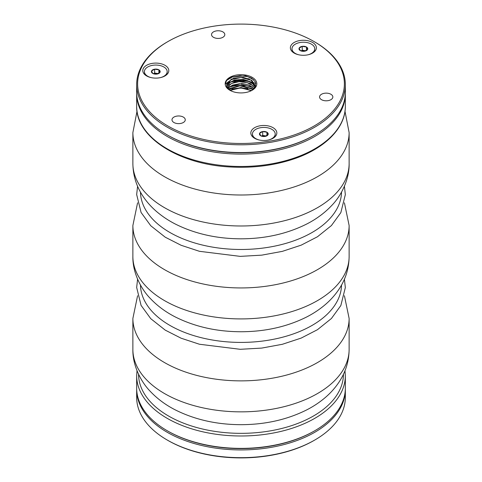 <?xml version="1.0" encoding="UTF-8"?>
<svg xmlns="http://www.w3.org/2000/svg" width="482" height="482" viewBox="0 0 482 482"><rect width="100%" height="100%" fill="white"/><g stroke="black" fill="none" stroke-linecap="round" stroke-linejoin="round"><path stroke-width="0.72" d="M314.776 430.739A104.335 60.238 0 0 0 345.335 388.143L345.335 375.755A104.335 60.238 180 0 1 280.928 431.402A104.335 60.238 180 0 1 167.224 418.346A104.335 60.238 180 0 1 136.665 375.755L136.665 388.143A104.335 60.238 0 0 0 167.224 430.739A104.335 60.238 0 0 0 314.776 430.739L314.107 431.125A103.383 59.69 180 0 1 167.893 431.125A103.383 59.69 -0 0 0 314.439 430.932M225.275 84.712A15.804 9.122 180 0 1 246.302 75.192A15.804 9.122 180 0 1 252.176 90.242A15.804 9.122 180 0 1 239.403 92.869A15.804 9.122 180 0 1 225.275 84.712L226.48 80.494L231.029 77.12L245.428 75.77L251.815 78.211L255.466 82.127L255.448 86.597L251.706 90.502M330.899 94.261A6.64 3.832 180 0 1 332.845 96.972A6.64 3.832 180 0 1 326.206 100.804A6.64 3.832 180 0 1 319.566 96.972A6.64 3.832 180 0 1 323.663 93.43A6.64 3.832 180 0 1 330.899 94.261M273.023 127.67A13.002 7.507 180 0 1 273.023 138.292A13.002 7.507 180 0 1 254.635 138.292A13.002 7.507 180 0 1 254.635 127.67A13.002 7.507 180 0 1 273.023 127.67M183.323 117.09A6.64 3.832 180 0 1 185.269 119.801A6.64 3.832 180 0 1 178.629 123.633A6.64 3.832 180 0 1 171.99 119.801A6.64 3.832 180 0 1 176.087 116.258A6.64 3.832 180 0 1 183.323 117.09M164.989 65.299A13.002 7.507 180 0 1 164.989 75.915A13.002 7.507 180 0 1 146.6 75.915A13.002 7.507 180 0 1 146.6 65.299A13.002 7.507 180 0 1 164.989 65.299M222.865 31.884A6.64 3.832 180 0 1 224.811 34.596A6.64 3.832 180 0 1 218.171 38.427A6.64 3.832 180 0 1 211.532 34.596A6.64 3.832 180 0 1 215.629 31.053A6.64 3.832 180 0 1 222.865 31.884M312.571 42.47A13.002 7.507 180 0 1 312.571 53.086A13.002 7.507 180 0 1 294.177 53.086A13.002 7.507 180 0 1 294.177 42.47A13.002 7.507 180 0 1 312.571 42.47M167.899 125.995A103.383 59.69 -0 0 0 314.101 125.995A103.383 59.69 -0 0 0 314.107 41.585A103.383 59.69 -0 0 0 167.893 41.585A103.383 59.69 -0 0 0 167.899 125.995M314.107 41.585L314.776 41.97A104.335 60.238 180 0 1 345.335 84.561A104.335 60.238 180 0 1 280.928 140.214A104.335 60.238 180 0 1 167.224 127.158A104.335 60.238 180 0 1 136.665 84.561A104.335 60.238 180 0 1 167.224 41.97L167.893 41.585M136.665 84.561L136.665 92.309A104.335 60.238 -0 0 0 167.224 134.9A104.335 60.238 -0 0 0 314.776 134.9A104.335 60.238 -0 0 0 345.335 92.309L345.335 84.561M167.224 134.9L167.893 135.285A103.383 59.69 0 0 0 314.439 135.093M314.776 134.9L314.107 135.285A103.383 59.69 180 0 1 167.893 135.285M226.697 85.169L230.962 79.632L241.084 77.518L251.134 80.211L255.291 86.29M226.847 86.212L230.806 81.795L238.692 79.644L247.501 80.639L253.779 84.507M227.239 87.266L231.583 83.458L239.048 81.687L247.17 82.615L253.231 85.977M227.884 88.314L232.541 85.109L239.53 83.741L252.646 87.501M228.842 89.363L239.988 85.79L251.996 89.068M255.291 85.947L251.851 80.343L243.217 77.325L233.511 78.211L227.383 82.482L226.691 86.694L230.185 90.441L240.56 87.857L251.212 90.598M227.383 82.482A14.303 8.26 0 0 0 226.697 85.013A14.303 8.26 0 0 0 230.372 90.544M251.634 90.538L241.024 87.519L230.354 89.989M253.026 89.574L241.584 85.465L229.637 88.387M254.044 88.634L249.242 85.091L242.139 83.44L229.064 86.766M254.761 87.772L250.315 83.543L242.735 81.41L234.553 82.042L228.552 85.163M255.213 87.061L251.399 82.097L243.38 79.416L234.427 80.012L228.113 83.555M228.384 88.905L240.09 85.567L252.399 88.658M255.689 85.959L250.845 82.036L243.434 79.964L235.379 80.289L228.787 82.862M253.93 79.885L247.85 76.716L240.012 75.674L232.432 76.945L227.028 80.181M345.323 93.08A104.335 60.238 180 0 1 345.335 93.857A104.335 60.238 180 0 1 280.928 149.51A104.335 60.238 180 0 1 167.224 136.448A104.335 60.238 180 0 1 136.665 93.857A104.335 60.238 180 0 1 136.677 93.08M308.155 54.761A11.381 6.573 0 0 0 314.758 48.796A11.381 6.573 0 0 0 303.371 42.223A11.381 6.573 0 0 0 291.99 48.796A11.381 6.573 0 0 0 295.327 53.442A11.381 6.573 0 0 0 298.593 54.761M302.238 46.35A4.38 2.531 180 0 1 306.474 47.007A4.38 2.531 180 0 1 307.606 49.453A4.38 2.531 180 0 1 304.51 51.237A4.38 2.531 180 0 1 300.274 50.586A4.38 2.531 180 0 1 299.141 48.14A4.38 2.531 180 0 1 302.238 46.35L306.474 47.007L307.606 49.453L304.51 51.237L300.274 50.586L299.141 48.14L302.238 46.35L302.238 50.224L301.105 50.881M311.956 53.418A11.381 6.573 0 0 0 314.758 49.104A11.381 6.573 0 0 0 314.752 48.947M291.996 48.947A11.381 6.573 0 0 0 291.99 49.104A11.381 6.573 0 0 0 294.791 53.418M306.474 50.339L306.474 47.007M305.745 50.767L304.353 50.55A3.796 2.193 180 0 1 305.534 50.869M301.148 50.893A3.796 2.193 180 0 1 304.353 50.55L302.238 50.224M160.578 77.59A11.381 6.573 0 0 0 166.79 73.324A11.381 6.573 0 0 0 167.176 71.625A11.381 6.573 0 0 0 155.794 65.058A11.381 6.573 0 0 0 144.413 71.625A11.381 6.573 0 0 0 151.017 77.59M152.698 73.415A4.38 2.531 180 0 1 151.565 70.975A4.38 2.531 180 0 1 154.662 69.185A4.38 2.531 180 0 1 158.891 69.836A4.38 2.531 180 0 1 160.03 72.282A4.38 2.531 180 0 1 156.933 74.071A4.38 2.531 180 0 1 152.698 73.415L151.565 70.975L154.662 69.185L158.891 69.836L160.03 72.282L156.933 74.071L152.698 73.415M164.38 76.246A11.381 6.573 0 0 0 166.79 73.632A11.381 6.573 0 0 0 167.176 71.932A11.381 6.573 0 0 0 167.176 71.782M144.419 71.782A11.381 6.573 0 0 0 144.413 71.932A11.381 6.573 0 0 0 147.215 76.246M158.891 73.192L158.891 69.836M158.198 73.601L156.777 73.385A3.796 2.193 180 0 1 157.982 73.71M153.583 73.722A3.796 2.193 180 0 1 156.777 73.385L154.662 73.053L154.662 69.185M154.662 73.053L153.535 73.704M314.776 440.03L314.107 440.415A103.383 59.69 180 0 1 167.893 440.415L167.224 440.03A104.335 60.238 -0 0 0 314.776 440.03A104.335 60.238 -0 0 0 345.335 397.439L345.335 389.691A104.335 60.238 180 0 1 280.928 445.344A104.335 60.238 180 0 1 167.224 432.288A104.335 60.238 180 0 1 136.665 389.691A104.335 60.238 180 0 1 136.677 388.92M136.665 389.691L136.665 397.439A104.335 60.238 -0 0 0 167.224 440.03M345.323 388.92A104.335 60.238 180 0 1 345.335 389.691M268.613 139.961A11.381 6.573 0 0 0 275.21 133.996A11.381 6.573 0 0 0 260.882 127.652A11.381 6.573 0 0 0 252.448 133.996A11.381 6.573 0 0 0 259.051 139.961M268.064 134.653A4.38 2.531 180 0 1 264.961 136.442A4.38 2.531 180 0 1 260.732 135.785A4.38 2.531 180 0 1 259.599 133.345A4.38 2.531 180 0 1 262.696 131.556A4.38 2.531 180 0 1 266.926 132.213A4.38 2.531 180 0 1 268.064 134.653L264.961 136.442L260.732 135.785L259.599 133.345L262.696 131.556L266.926 132.213L268.064 134.653M252.454 134.153A11.381 6.573 0 0 0 252.448 134.303A11.381 6.573 0 0 0 255.249 138.623M272.414 138.623A11.381 6.573 0 0 0 275.21 134.303A11.381 6.573 0 0 0 275.21 134.153M261.606 136.099A3.796 2.193 180 0 1 262.847 135.755A3.796 2.193 180 0 1 264.811 135.755L262.696 135.43L261.557 136.087M262.696 135.43L262.696 131.556M266.926 135.562L266.926 132.213M266.233 135.978L264.811 135.755A3.796 2.193 180 0 1 266.016 136.081M349.125 256.49A108.125 62.425 180 0 1 241 318.915A108.125 62.425 180 0 1 132.875 256.49C132.496 272.475 141.003 289.001 150.282 298.436C157.271 305.835 165.585 311.999 175.243 316.933C194.987 326.826 217.081 331.761 241.53 331.743C265.407 331.61 287.019 326.748 306.353 317.144C313.402 313.559 319.777 309.324 325.483 304.431C330.827 299.84 335.394 294.677 339.183 288.935C345.666 279.072 348.986 268.257 349.125 256.49L349.125 225.51L344.413 202.808M349.125 349.42C348.986 361.187 345.666 372.002 339.183 381.871C335.394 387.606 330.827 392.776 325.483 397.361C319.777 402.253 313.402 406.495 306.353 410.074C287.019 419.677 265.407 424.546 241.53 424.678C217.081 424.696 194.987 419.756 175.243 409.869C165.585 404.934 157.271 398.765 150.282 391.366C141.003 381.931 132.496 365.41 132.875 349.42A108.125 62.425 180 0 0 241 411.851A108.125 62.425 180 0 0 349.125 349.42L349.125 318.445A108.125 62.425 180 0 1 241 380.87A108.125 62.425 180 0 1 132.875 318.445L137.587 295.737M137.587 202.808L132.875 225.51A108.125 62.425 0 0 0 241 287.941A108.125 62.425 0 0 0 349.125 225.51M132.875 163.555A108.125 62.425 0 0 0 241 225.986A108.125 62.425 0 0 0 349.125 163.555C349.504 179.539 340.997 196.066 331.718 205.501C324.729 212.899 316.415 219.069 306.757 224.003C287.013 233.891 264.919 238.831 240.47 238.813C216.593 238.68 194.981 233.812 175.647 224.208C168.598 220.629 162.223 216.388 156.517 211.496C151.173 206.911 146.606 201.741 142.817 196.005C136.334 186.136 133.014 175.321 132.875 163.555L132.875 132.58A108.125 62.425 0 0 0 241 195.005A108.125 62.425 0 0 0 349.125 132.58L349.125 163.555M138.563 374.291A102.437 59.141 0 0 0 168.567 416.02A102.437 59.141 0 0 0 280.132 428.86A102.437 59.141 0 0 0 343.437 374.291M249.315 78.921A28.456 16.43 -0 0 0 247.182 78.596M232.673 78.921A28.456 16.43 -0 0 0 231.083 79.235M226.847 80.38A28.456 16.43 -0 0 0 226.468 80.506M225.221 83.844A26.558 15.334 180 0 1 226.95 83.169M227.076 83.127A26.558 15.334 180 0 1 255.864 83.47M252.423 86.983A26.558 15.334 0 0 0 227.438 87.646M227.191 87.73A26.558 15.334 0 0 0 226.847 87.851M232.059 89.104A24.66 14.237 180 0 1 247.869 88.7M341.533 285.049A100.539 58.045 180 0 1 241 342.413A100.539 58.045 180 0 1 140.467 285.049M345.335 106.245C345.618 128.519 323.844 149.577 291.236 159.783C272.511 165.675 252.538 168.091 231.33 167.025C179.545 164.838 135.713 137.448 136.665 106.245A104.335 60.238 0 0 0 167.224 148.842A104.335 60.238 0 0 0 280.928 161.898A104.335 60.238 0 0 0 345.335 106.245L345.335 93.857M341.533 192.113A100.539 58.045 180 0 1 241 249.483A100.539 58.045 180 0 1 140.467 192.113M349.125 318.445L344.413 295.737M132.875 349.42L132.875 318.445M132.875 225.51L132.875 256.49M137.015 111.258L132.875 132.58M349.125 132.58L344.985 111.258M345.335 375.755L344.985 370.742M137.015 370.742L136.665 375.755M167.893 431.125L167.224 430.739M137.587 279.192L136.665 287.471L141.081 305.407L150.782 318.704L165.248 330.14L181.136 338.219L199.428 344.238L240.223 349.305L261.726 348.088L282.344 344.293L301.19 338.081L317.475 329.688L331.417 318.5L340.84 305.558L345.335 287.555L344.413 279.192M136.665 106.245L136.665 93.857M314.758 49.104L314.758 48.796M291.99 49.104L291.99 48.796M167.176 71.932L167.176 71.625M144.413 71.932L144.413 71.625M137.587 186.263L136.665 194.541L141.081 212.478L150.782 225.769L165.248 237.204L181.136 245.284L199.428 251.303L240.223 256.37L261.726 255.153L282.344 251.363L301.19 245.151L317.475 236.752L331.417 225.564L340.84 212.622L345.335 194.62L344.413 186.263M275.21 134.303L275.21 133.996M252.448 134.303L252.448 133.996"/></g></svg>
